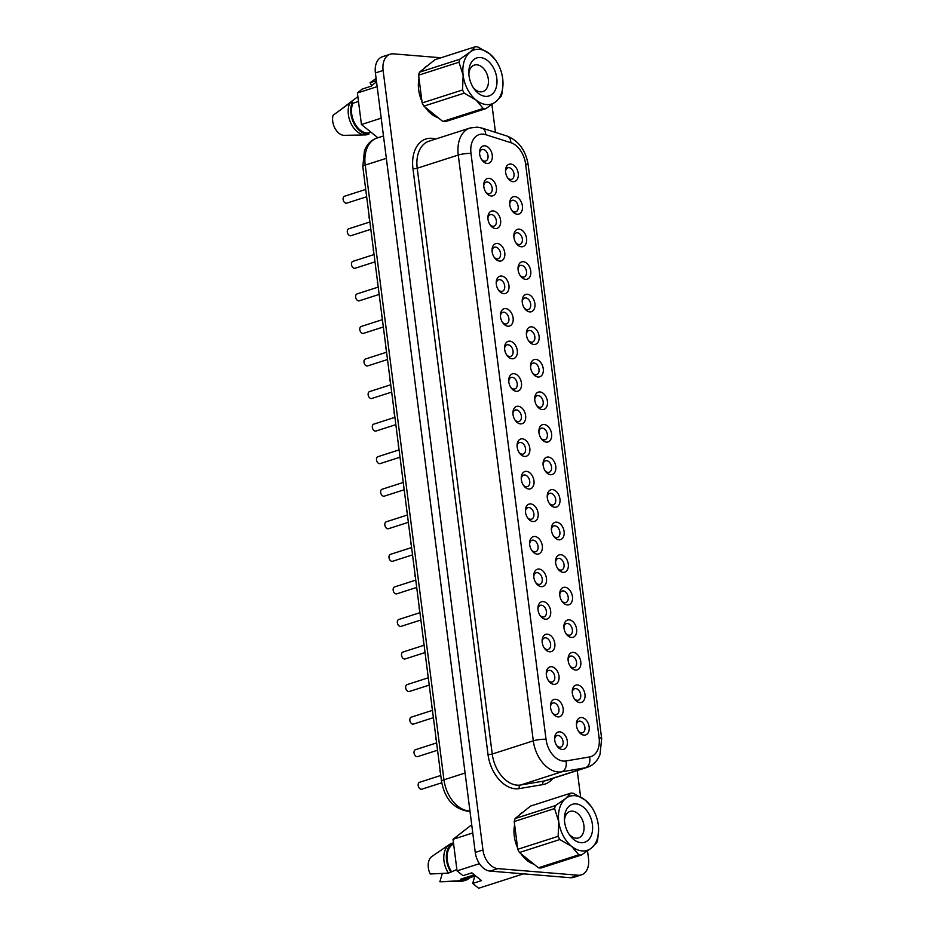 <?xml version="1.0" encoding="UTF-8"?>
<svg xmlns="http://www.w3.org/2000/svg" width="935" height="935" viewBox="0 0 935 935"><rect width="100%" height="100%" fill="white"/><g stroke="black" fill="none" stroke-linecap="round" stroke-linejoin="round"><path stroke-width="1.4" d="M485.394 96.34A19.951 13.347 -107.8 0 1 474.127 88.883A19.951 13.347 -107.8 0 1 468.821 72.357A19.951 13.347 -107.8 0 1 480.426 57.549A19.951 13.347 -107.8 0 1 496.789 78.084A19.951 13.347 -107.8 0 1 485.394 96.34M468.856 73.877A13.908 9.303 -107.8 0 1 474.384 65.088A13.908 9.303 -107.8 0 1 476.908 64.807A13.908 9.303 -107.8 0 1 487.988 77.289A13.908 9.303 -107.8 0 1 482.892 91.56A13.908 9.303 -107.8 0 1 480.368 91.84A13.908 9.303 -107.8 0 1 473.274 87.621M485.756 108.682L445.376 121.655A31.802 21.271 -107.8 0 1 444.102 121.597A31.802 21.271 -107.8 0 1 442.816 121.445L483.196 108.472A31.802 21.271 -107.8 0 0 484.482 108.624A31.802 21.271 -107.8 0 0 485.756 108.682L495.866 101.681L501.183 96.211A31.802 21.271 -107.8 0 0 502.06 93.219L502.995 83.472A28.412 19.016 -107.8 0 1 495.866 101.681A28.412 19.016 -107.8 0 1 476.09 100.057A28.412 19.016 -107.8 0 1 463.152 75.326L462.533 89.97L422.152 102.944A31.802 21.271 -107.8 0 0 423.835 106.146L464.216 93.173A31.802 21.271 -107.8 0 1 462.533 89.97M581.009 842.692A19.951 13.347 72.2 0 0 592.404 824.436A19.951 13.347 72.2 0 0 576.042 803.901A19.951 13.347 72.2 0 0 564.424 818.709A19.951 13.347 72.2 0 0 569.731 835.236A19.951 13.347 72.2 0 0 581.009 842.692M568.889 833.973A13.908 9.303 72.2 0 0 575.983 838.192A13.908 9.303 72.2 0 0 578.496 837.912A13.908 9.303 72.2 0 0 583.592 823.641A13.908 9.303 72.2 0 0 572.512 811.159A13.908 9.303 72.2 0 0 569.999 811.44A13.908 9.303 72.2 0 0 564.471 820.24M523.004 812.153A27.805 18.607 72.2 0 0 519.1 815.308M514.636 824.81A27.805 18.607 72.2 0 0 517.569 847.764M520.842 853.632A27.805 18.607 72.2 0 0 533.897 864.15M369.535 219.257A3.623 2.431 -107.8 0 1 369.15 216.23M373.708 251.807A3.623 2.431 -107.8 0 1 373.322 248.792M377.88 284.369A3.623 2.431 -107.8 0 1 377.495 281.341M382.053 316.93A3.623 2.431 -107.8 0 1 381.667 313.903M386.225 349.48A3.623 2.431 -107.8 0 1 385.839 346.464M390.398 382.041A3.623 2.431 -107.8 0 1 390.012 379.014M394.57 414.602A3.623 2.431 -107.8 0 1 394.173 411.575M398.731 447.152A3.623 2.431 -107.8 0 1 398.345 444.137M440.443 772.731A3.623 2.431 -107.8 0 1 440.058 769.704M436.271 740.169A3.623 2.431 -107.8 0 1 435.885 737.154M432.099 707.62A3.623 2.431 -107.8 0 1 431.713 704.593M427.926 675.058A3.623 2.431 -107.8 0 1 427.54 672.031M423.765 642.497A3.623 2.431 -107.8 0 1 423.368 639.482M419.593 609.947A3.623 2.431 -107.8 0 1 419.207 606.92M415.421 577.386A3.623 2.431 -107.8 0 1 415.035 574.359M411.248 544.825A3.623 2.431 -107.8 0 1 410.862 541.809M407.076 512.275A3.623 2.431 -107.8 0 1 406.69 509.248M510.791 164.034A9.069 6.066 -107.8 0 1 518.224 173.372A9.069 6.066 -107.8 0 1 513.046 181.671A9.069 6.066 -107.8 0 1 507.927 178.281A9.069 6.066 -107.8 0 1 505.508 170.766A9.069 6.066 -107.8 0 1 510.791 164.034M507.495 177.638A6.042 4.044 72.2 0 0 510.533 179.415A6.042 4.044 72.2 0 0 511.632 179.298A6.042 4.044 72.2 0 0 513.841 173.092A6.042 4.044 72.2 0 0 509.026 167.669A6.042 4.044 72.2 0 0 507.927 167.786A6.042 4.044 72.2 0 0 505.531 171.537M514.963 196.595A9.069 6.066 -107.8 0 1 522.396 205.934A9.069 6.066 -107.8 0 1 517.219 214.232A9.069 6.066 -107.8 0 1 512.088 210.843A9.069 6.066 -107.8 0 1 509.68 203.327A9.069 6.066 -107.8 0 1 514.963 196.595M511.667 210.2A6.042 4.044 72.2 0 0 514.706 211.976A6.042 4.044 72.2 0 0 515.793 211.859A6.042 4.044 72.2 0 0 518.013 205.653A6.042 4.044 72.2 0 0 513.198 200.219A6.042 4.044 72.2 0 0 512.1 200.347A6.042 4.044 72.2 0 0 509.704 204.099M519.124 229.157A9.069 6.066 -107.8 0 1 526.569 238.483A9.069 6.066 -107.8 0 1 521.391 246.782A9.069 6.066 -107.8 0 1 516.26 243.392A9.069 6.066 -107.8 0 1 513.853 235.889A9.069 6.066 -107.8 0 1 519.124 229.157M515.84 242.761A6.042 4.044 72.2 0 0 518.867 244.538A6.042 4.044 72.2 0 0 519.965 244.409A6.042 4.044 72.2 0 0 522.186 238.203A6.042 4.044 72.2 0 0 517.371 232.78A6.042 4.044 72.2 0 0 516.272 232.897A6.042 4.044 72.2 0 0 513.876 236.648M523.296 261.706A9.069 6.066 -107.8 0 1 530.741 271.045A9.069 6.066 -107.8 0 1 525.552 279.343A9.069 6.066 -107.8 0 1 520.433 275.954A9.069 6.066 -107.8 0 1 518.025 268.438A9.069 6.066 -107.8 0 1 523.296 261.706M520 275.311A6.042 4.044 72.2 0 0 523.039 277.087A6.042 4.044 72.2 0 0 524.138 276.97A6.042 4.044 72.2 0 0 526.358 270.764A6.042 4.044 72.2 0 0 521.531 265.341A6.042 4.044 72.2 0 0 520.444 265.458A6.042 4.044 72.2 0 0 518.048 269.21M527.469 294.268A9.069 6.066 -107.8 0 1 534.902 303.606A9.069 6.066 -107.8 0 1 529.724 311.904A9.069 6.066 -107.8 0 1 524.605 308.515A9.069 6.066 -107.8 0 1 522.186 301A9.069 6.066 -107.8 0 1 527.469 294.268M524.173 307.872A6.042 4.044 72.2 0 0 527.211 309.649A6.042 4.044 72.2 0 0 528.31 309.532A6.042 4.044 72.2 0 0 530.531 303.326A6.042 4.044 72.2 0 0 525.704 297.891A6.042 4.044 72.2 0 0 524.617 298.02A6.042 4.044 72.2 0 0 522.209 301.771M531.641 326.829A9.069 6.066 -107.8 0 1 539.074 336.156A9.069 6.066 -107.8 0 1 533.897 344.454A9.069 6.066 -107.8 0 1 528.778 341.065A9.069 6.066 -107.8 0 1 526.358 333.561A9.069 6.066 -107.8 0 1 531.641 326.829M528.345 340.433A6.042 4.044 72.2 0 0 531.384 342.21A6.042 4.044 72.2 0 0 532.482 342.081A6.042 4.044 72.2 0 0 534.691 335.875A6.042 4.044 72.2 0 0 529.876 330.452A6.042 4.044 72.2 0 0 528.778 330.569A6.042 4.044 72.2 0 0 526.382 334.321M535.813 359.379A9.069 6.066 -107.8 0 1 543.247 368.717A9.069 6.066 -107.8 0 1 538.069 377.015A9.069 6.066 -107.8 0 1 532.95 373.626A9.069 6.066 -107.8 0 1 530.531 366.111A9.069 6.066 -107.8 0 1 535.813 359.379M532.518 372.983A6.042 4.044 72.2 0 0 535.556 374.76A6.042 4.044 72.2 0 0 536.655 374.643A6.042 4.044 72.2 0 0 538.864 368.437A6.042 4.044 72.2 0 0 534.049 363.014A6.042 4.044 72.2 0 0 532.95 363.131A6.042 4.044 72.2 0 0 530.554 366.882M539.986 391.94A9.069 6.066 -107.8 0 1 547.419 401.279A9.069 6.066 -107.8 0 1 542.242 409.577A9.069 6.066 -107.8 0 1 537.111 406.187A9.069 6.066 -107.8 0 1 534.703 398.672A9.069 6.066 -107.8 0 1 539.986 391.94M536.69 405.545A6.042 4.044 72.2 0 0 539.729 407.321A6.042 4.044 72.2 0 0 540.827 407.204A6.042 4.044 72.2 0 0 543.036 400.998A6.042 4.044 72.2 0 0 538.221 395.563A6.042 4.044 72.2 0 0 537.122 395.692A6.042 4.044 72.2 0 0 534.726 399.444M581.687 717.519A9.069 6.066 -107.8 0 1 589.132 726.846A9.069 6.066 -107.8 0 1 583.943 735.144A9.069 6.066 -107.8 0 1 578.823 731.754A9.069 6.066 -107.8 0 1 576.416 724.251A9.069 6.066 -107.8 0 1 581.687 717.519M578.391 731.123A6.042 4.044 72.2 0 0 581.43 732.9A6.042 4.044 72.2 0 0 582.528 732.771A6.042 4.044 72.2 0 0 584.749 726.565A6.042 4.044 72.2 0 0 579.922 721.142A6.042 4.044 72.2 0 0 578.835 721.259A6.042 4.044 72.2 0 0 576.439 725.022M577.514 684.958A9.069 6.066 -107.8 0 1 584.959 694.296A9.069 6.066 -107.8 0 1 579.782 702.594A9.069 6.066 -107.8 0 1 574.651 699.205A9.069 6.066 -107.8 0 1 572.243 691.69A9.069 6.066 -107.8 0 1 577.514 684.958M574.219 698.562A6.042 4.044 72.2 0 0 577.257 700.338A6.042 4.044 72.2 0 0 578.356 700.221A6.042 4.044 72.2 0 0 580.577 694.015A6.042 4.044 72.2 0 0 575.761 688.581A6.042 4.044 72.2 0 0 574.663 688.709A6.042 4.044 72.2 0 0 572.267 692.461M573.342 652.396A9.069 6.066 -107.8 0 1 580.787 661.735A9.069 6.066 -107.8 0 1 575.609 670.033A9.069 6.066 -107.8 0 1 570.479 666.643A9.069 6.066 -107.8 0 1 568.071 659.128A9.069 6.066 -107.8 0 1 573.342 652.396M570.058 666A6.042 4.044 72.2 0 0 573.097 667.777A6.042 4.044 72.2 0 0 574.183 667.66A6.042 4.044 72.2 0 0 576.404 661.454A6.042 4.044 72.2 0 0 571.589 656.031A6.042 4.044 72.2 0 0 570.49 656.148A6.042 4.044 72.2 0 0 568.094 659.9M569.181 619.847A9.069 6.066 -107.8 0 1 576.615 629.173A9.069 6.066 -107.8 0 1 571.437 637.471A9.069 6.066 -107.8 0 1 566.306 634.082A9.069 6.066 -107.8 0 1 563.899 626.579A9.069 6.066 -107.8 0 1 569.181 619.847M565.885 633.451A6.042 4.044 72.2 0 0 568.924 635.227A6.042 4.044 72.2 0 0 570.011 635.099A6.042 4.044 72.2 0 0 572.232 628.893A6.042 4.044 72.2 0 0 567.416 623.47A6.042 4.044 72.2 0 0 566.318 623.587A6.042 4.044 72.2 0 0 563.922 627.338M565.009 587.285A9.069 6.066 -107.8 0 1 572.442 596.624A9.069 6.066 -107.8 0 1 567.264 604.922A9.069 6.066 -107.8 0 1 562.145 601.532A9.069 6.066 -107.8 0 1 559.726 594.017A9.069 6.066 -107.8 0 1 565.009 587.285M561.713 600.889A6.042 4.044 72.2 0 0 564.752 602.666A6.042 4.044 72.2 0 0 565.85 602.549A6.042 4.044 72.2 0 0 568.059 596.343A6.042 4.044 72.2 0 0 563.244 590.908A6.042 4.044 72.2 0 0 562.145 591.037A6.042 4.044 72.2 0 0 559.749 594.789M560.836 554.724A9.069 6.066 -107.8 0 1 568.27 564.062A9.069 6.066 -107.8 0 1 563.092 572.36A9.069 6.066 -107.8 0 1 557.973 568.971A9.069 6.066 -107.8 0 1 555.554 561.456A9.069 6.066 -107.8 0 1 560.836 554.724M557.54 568.328A6.042 4.044 72.2 0 0 560.579 570.105A6.042 4.044 72.2 0 0 561.678 569.988A6.042 4.044 72.2 0 0 563.887 563.782A6.042 4.044 72.2 0 0 559.072 558.359A6.042 4.044 72.2 0 0 557.973 558.475A6.042 4.044 72.2 0 0 555.577 562.227M556.664 522.174A9.069 6.066 -107.8 0 1 564.097 531.501A9.069 6.066 -107.8 0 1 558.92 539.799A9.069 6.066 -107.8 0 1 553.8 536.409A9.069 6.066 -107.8 0 1 551.381 528.906A9.069 6.066 -107.8 0 1 556.664 522.174M553.368 535.778A6.042 4.044 72.2 0 0 556.407 537.555A6.042 4.044 72.2 0 0 557.505 537.426A6.042 4.044 72.2 0 0 559.726 531.22A6.042 4.044 72.2 0 0 554.899 525.797A6.042 4.044 72.2 0 0 553.8 525.914A6.042 4.044 72.2 0 0 551.405 529.666M552.491 489.613A9.069 6.066 -107.8 0 1 559.936 498.951A9.069 6.066 -107.8 0 1 554.747 507.249A9.069 6.066 -107.8 0 1 549.628 503.86A9.069 6.066 -107.8 0 1 547.22 496.345A9.069 6.066 -107.8 0 1 552.491 489.613M549.196 503.217A6.042 4.044 72.2 0 0 552.234 504.993A6.042 4.044 72.2 0 0 553.333 504.877A6.042 4.044 72.2 0 0 555.554 498.671A6.042 4.044 72.2 0 0 550.727 493.236A6.042 4.044 72.2 0 0 549.64 493.364A6.042 4.044 72.2 0 0 547.244 497.116M548.319 457.051A9.069 6.066 -107.8 0 1 555.764 466.39A9.069 6.066 -107.8 0 1 550.586 474.688A9.069 6.066 -107.8 0 1 545.456 471.298A9.069 6.066 -107.8 0 1 543.048 463.783A9.069 6.066 -107.8 0 1 548.319 457.051M545.035 470.656A6.042 4.044 72.2 0 0 548.062 472.432A6.042 4.044 72.2 0 0 549.161 472.315A6.042 4.044 72.2 0 0 551.381 466.109A6.042 4.044 72.2 0 0 546.566 460.686A6.042 4.044 72.2 0 0 545.467 460.803A6.042 4.044 72.2 0 0 543.071 464.555M366.66 196.747L346.768 203.14A3.623 2.431 -107.8 0 1 346.102 203.211A3.623 2.431 -107.8 0 1 343.215 199.961A3.623 2.431 -107.8 0 1 344.548 196.233L365.725 189.431M370.833 229.309L350.941 235.702A3.623 2.431 -107.8 0 1 350.274 235.772A3.623 2.431 -107.8 0 1 347.388 232.511A3.623 2.431 -107.8 0 1 348.72 228.794L369.886 221.992M374.993 261.87L355.101 268.252A3.623 2.431 -107.8 0 1 354.447 268.333A3.623 2.431 -107.8 0 1 351.56 265.072A3.623 2.431 -107.8 0 1 352.892 261.344L374.058 254.542M379.166 294.42L359.274 300.813A3.623 2.431 -107.8 0 1 358.619 300.883A3.623 2.431 -107.8 0 1 355.732 297.634A3.623 2.431 -107.8 0 1 357.053 293.906L378.231 287.103M383.338 326.981L363.446 333.374A3.623 2.431 -107.8 0 1 362.792 333.444A3.623 2.431 -107.8 0 1 359.893 330.184A3.623 2.431 -107.8 0 1 361.226 326.467L382.403 319.665M387.511 359.543L367.619 365.924A3.623 2.431 -107.8 0 1 366.964 366.006A3.623 2.431 -107.8 0 1 364.066 362.745A3.623 2.431 -107.8 0 1 365.398 359.028L386.576 352.214M391.683 392.092L371.791 398.485A3.623 2.431 -107.8 0 1 371.137 398.555A3.623 2.431 -107.8 0 1 368.238 395.306A3.623 2.431 -107.8 0 1 369.57 391.578L390.748 384.776M395.856 424.654L375.964 431.047A3.623 2.431 -107.8 0 1 375.297 431.117A3.623 2.431 -107.8 0 1 372.41 427.856A3.623 2.431 -107.8 0 1 373.743 424.139L394.921 417.337M400.028 457.215L380.136 463.596A3.623 2.431 -107.8 0 1 379.47 463.678A3.623 2.431 -107.8 0 1 376.583 460.417A3.623 2.431 -107.8 0 1 377.915 456.701L399.081 449.887M441.752 782.782L421.837 789.175A3.623 2.431 -107.8 0 1 421.182 789.245A3.623 2.431 -107.8 0 1 418.284 785.996A3.623 2.431 -107.8 0 1 419.616 782.268L440.794 775.466M437.557 750.232L417.664 756.614A3.623 2.431 -107.8 0 1 417.01 756.696A3.623 2.431 -107.8 0 1 414.123 753.435A3.623 2.431 -107.8 0 1 415.444 749.718L436.622 742.904M433.384 717.671L413.492 724.064A3.623 2.431 -107.8 0 1 412.838 724.134A3.623 2.431 -107.8 0 1 409.951 720.873A3.623 2.431 -107.8 0 1 411.271 717.157L432.449 710.355M429.223 685.11L409.32 691.503A3.623 2.431 -107.8 0 1 408.665 691.573A3.623 2.431 -107.8 0 1 405.778 688.324A3.623 2.431 -107.8 0 1 407.111 684.595L428.277 677.793M425.051 652.56L405.159 658.941A3.623 2.431 -107.8 0 1 404.493 659.023A3.623 2.431 -107.8 0 1 401.606 655.762A3.623 2.431 -107.8 0 1 402.938 652.046L424.104 645.232M420.879 619.999L400.986 626.392A3.623 2.431 -107.8 0 1 400.32 626.462A3.623 2.431 -107.8 0 1 397.433 623.201A3.623 2.431 -107.8 0 1 398.766 619.484L419.944 612.682M416.706 587.437L396.814 593.83A3.623 2.431 -107.8 0 1 396.159 593.9A3.623 2.431 -107.8 0 1 393.261 590.651A3.623 2.431 -107.8 0 1 394.593 586.923L415.771 580.121M412.534 554.887L392.642 561.269A3.623 2.431 -107.8 0 1 391.987 561.351A3.623 2.431 -107.8 0 1 389.089 558.09A3.623 2.431 -107.8 0 1 390.421 554.373L411.599 547.559M408.361 522.326L388.469 528.719A3.623 2.431 -107.8 0 1 387.815 528.789A3.623 2.431 -107.8 0 1 384.928 525.528A3.623 2.431 -107.8 0 1 386.248 521.812L407.426 515.01M484.821 145.802A9.069 6.066 -107.8 0 1 492.254 155.128A9.069 6.066 -107.8 0 1 487.077 163.426A9.069 6.066 -107.8 0 1 481.946 160.037A9.069 6.066 -107.8 0 1 479.538 152.522A9.069 6.066 -107.8 0 1 484.821 145.802M481.525 159.406A6.042 4.044 72.2 0 0 484.564 161.171A6.042 4.044 72.2 0 0 485.651 161.054A6.042 4.044 72.2 0 0 487.871 154.848A6.042 4.044 72.2 0 0 483.056 149.425A6.042 4.044 72.2 0 0 481.957 149.542A6.042 4.044 72.2 0 0 479.561 153.293M488.982 178.351A9.069 6.066 -107.8 0 1 496.427 187.69A9.069 6.066 -107.8 0 1 491.249 195.988A9.069 6.066 -107.8 0 1 486.118 192.598A9.069 6.066 -107.8 0 1 483.711 185.083A9.069 6.066 -107.8 0 1 488.982 178.351M485.697 191.956A6.042 4.044 72.2 0 0 488.725 193.732A6.042 4.044 72.2 0 0 489.823 193.615A6.042 4.044 72.2 0 0 492.044 187.409A6.042 4.044 72.2 0 0 487.228 181.974A6.042 4.044 72.2 0 0 486.13 182.103A6.042 4.044 72.2 0 0 483.734 185.855M493.154 210.913A9.069 6.066 -107.8 0 1 500.599 220.251A9.069 6.066 -107.8 0 1 495.41 228.537A9.069 6.066 -107.8 0 1 490.291 225.16A9.069 6.066 -107.8 0 1 487.883 217.645A9.069 6.066 -107.8 0 1 493.154 210.913M489.858 224.517A6.042 4.044 72.2 0 0 492.897 226.293A6.042 4.044 72.2 0 0 493.996 226.165A6.042 4.044 72.2 0 0 496.216 219.959A6.042 4.044 72.2 0 0 491.389 214.536A6.042 4.044 72.2 0 0 490.302 214.664A6.042 4.044 72.2 0 0 487.906 218.416M497.326 243.474A9.069 6.066 -107.8 0 1 504.76 252.801A9.069 6.066 -107.8 0 1 499.582 261.099A9.069 6.066 -107.8 0 1 494.463 257.709A9.069 6.066 -107.8 0 1 492.044 250.194A9.069 6.066 -107.8 0 1 497.326 243.474M494.031 257.078A6.042 4.044 72.2 0 0 497.069 258.843A6.042 4.044 72.2 0 0 498.168 258.726A6.042 4.044 72.2 0 0 500.389 252.52A6.042 4.044 72.2 0 0 495.562 247.097A6.042 4.044 72.2 0 0 494.475 247.214A6.042 4.044 72.2 0 0 492.067 250.966M501.499 276.024A9.069 6.066 -107.8 0 1 508.932 285.362A9.069 6.066 -107.8 0 1 503.755 293.66A9.069 6.066 -107.8 0 1 498.635 290.271A9.069 6.066 -107.8 0 1 496.216 282.756A9.069 6.066 -107.8 0 1 501.499 276.024M498.203 289.628A6.042 4.044 72.2 0 0 501.242 291.404A6.042 4.044 72.2 0 0 502.34 291.288A6.042 4.044 72.2 0 0 504.549 285.081A6.042 4.044 72.2 0 0 499.734 279.647A6.042 4.044 72.2 0 0 498.635 279.775A6.042 4.044 72.2 0 0 496.24 283.527M505.671 308.585A9.069 6.066 -107.8 0 1 513.105 317.923A9.069 6.066 -107.8 0 1 507.927 326.21A9.069 6.066 -107.8 0 1 502.808 322.832A9.069 6.066 -107.8 0 1 500.389 315.317A9.069 6.066 -107.8 0 1 505.671 308.585M502.375 322.189A6.042 4.044 72.2 0 0 505.414 323.966A6.042 4.044 72.2 0 0 506.513 323.837A6.042 4.044 72.2 0 0 508.722 317.631A6.042 4.044 72.2 0 0 503.907 312.208A6.042 4.044 72.2 0 0 502.808 312.337A6.042 4.044 72.2 0 0 500.412 316.088M509.844 341.146A9.069 6.066 -107.8 0 1 517.277 350.473A9.069 6.066 -107.8 0 1 512.1 358.771A9.069 6.066 -107.8 0 1 506.969 355.382A9.069 6.066 -107.8 0 1 504.561 347.867A9.069 6.066 -107.8 0 1 509.844 341.146M506.548 354.751A6.042 4.044 72.2 0 0 509.587 356.516A6.042 4.044 72.2 0 0 510.685 356.399A6.042 4.044 72.2 0 0 512.894 350.193A6.042 4.044 72.2 0 0 508.079 344.77A6.042 4.044 72.2 0 0 506.98 344.886A6.042 4.044 72.2 0 0 504.584 348.638M514.016 373.696A9.069 6.066 -107.8 0 1 521.45 383.034A9.069 6.066 -107.8 0 1 516.272 391.333A9.069 6.066 -107.8 0 1 511.141 387.943A9.069 6.066 -107.8 0 1 508.733 380.428A9.069 6.066 -107.8 0 1 514.016 373.696M510.72 387.3A6.042 4.044 72.2 0 0 513.759 389.077A6.042 4.044 72.2 0 0 514.846 388.96A6.042 4.044 72.2 0 0 517.067 382.754A6.042 4.044 72.2 0 0 512.251 377.319A6.042 4.044 72.2 0 0 511.153 377.448A6.042 4.044 72.2 0 0 508.757 381.2M518.177 406.257A9.069 6.066 -107.8 0 1 525.622 415.596A9.069 6.066 -107.8 0 1 520.444 423.882A9.069 6.066 -107.8 0 1 515.314 420.505A9.069 6.066 -107.8 0 1 512.906 412.99A9.069 6.066 -107.8 0 1 518.177 406.257M514.893 419.862A6.042 4.044 72.2 0 0 517.92 421.638A6.042 4.044 72.2 0 0 519.019 421.51A6.042 4.044 72.2 0 0 521.239 415.304A6.042 4.044 72.2 0 0 516.424 409.881A6.042 4.044 72.2 0 0 515.325 410.009A6.042 4.044 72.2 0 0 512.929 413.761M559.89 731.836A9.069 6.066 -107.8 0 1 567.323 741.163A9.069 6.066 -107.8 0 1 562.145 749.461A9.069 6.066 -107.8 0 1 557.026 746.072A9.069 6.066 -107.8 0 1 554.607 738.568A9.069 6.066 -107.8 0 1 559.89 731.836M556.594 745.44A6.042 4.044 72.2 0 0 559.633 747.217A6.042 4.044 72.2 0 0 560.731 747.088A6.042 4.044 72.2 0 0 562.94 740.882A6.042 4.044 72.2 0 0 558.125 735.459A6.042 4.044 72.2 0 0 557.026 735.576A6.042 4.044 72.2 0 0 554.63 739.328M555.717 699.275A9.069 6.066 -107.8 0 1 563.15 708.613A9.069 6.066 -107.8 0 1 557.973 716.9A9.069 6.066 -107.8 0 1 552.854 713.522A9.069 6.066 -107.8 0 1 550.434 706.007A9.069 6.066 -107.8 0 1 555.717 699.275M552.421 712.879A6.042 4.044 72.2 0 0 555.46 714.656A6.042 4.044 72.2 0 0 556.559 714.527A6.042 4.044 72.2 0 0 558.779 708.333A6.042 4.044 72.2 0 0 553.952 702.898A6.042 4.044 72.2 0 0 552.854 703.026A6.042 4.044 72.2 0 0 550.458 706.778M551.545 666.713A9.069 6.066 -107.8 0 1 558.99 676.052A9.069 6.066 -107.8 0 1 553.8 684.35A9.069 6.066 -107.8 0 1 548.681 680.96A9.069 6.066 -107.8 0 1 546.274 673.445A9.069 6.066 -107.8 0 1 551.545 666.713M548.249 680.318A6.042 4.044 72.2 0 0 551.288 682.094A6.042 4.044 72.2 0 0 552.386 681.977A6.042 4.044 72.2 0 0 554.607 675.771A6.042 4.044 72.2 0 0 549.78 670.348A6.042 4.044 72.2 0 0 548.693 670.465A6.042 4.044 72.2 0 0 546.297 674.217M547.372 634.164A9.069 6.066 -107.8 0 1 554.817 643.49A9.069 6.066 -107.8 0 1 549.64 651.788A9.069 6.066 -107.8 0 1 544.509 648.399A9.069 6.066 -107.8 0 1 542.101 640.896A9.069 6.066 -107.8 0 1 547.372 634.164M544.077 647.768A6.042 4.044 72.2 0 0 547.115 649.544A6.042 4.044 72.2 0 0 548.214 649.416A6.042 4.044 72.2 0 0 550.434 643.21A6.042 4.044 72.2 0 0 545.619 637.787A6.042 4.044 72.2 0 0 544.521 637.904A6.042 4.044 72.2 0 0 542.125 641.655M543.2 601.602A9.069 6.066 -107.8 0 1 550.645 610.941A9.069 6.066 -107.8 0 1 545.467 619.227A9.069 6.066 -107.8 0 1 540.337 615.849A9.069 6.066 -107.8 0 1 537.929 608.334A9.069 6.066 -107.8 0 1 543.2 601.602M539.916 615.207A6.042 4.044 72.2 0 0 542.954 616.983A6.042 4.044 72.2 0 0 544.041 616.855A6.042 4.044 72.2 0 0 546.262 610.66A6.042 4.044 72.2 0 0 541.447 605.226A6.042 4.044 72.2 0 0 540.348 605.354A6.042 4.044 72.2 0 0 537.952 609.106M539.039 569.041A9.069 6.066 -107.8 0 1 546.472 578.379A9.069 6.066 -107.8 0 1 541.295 586.677A9.069 6.066 -107.8 0 1 536.164 583.288A9.069 6.066 -107.8 0 1 533.756 575.773A9.069 6.066 -107.8 0 1 539.039 569.041M535.743 582.645A6.042 4.044 72.2 0 0 538.782 584.422A6.042 4.044 72.2 0 0 539.869 584.305A6.042 4.044 72.2 0 0 542.09 578.099A6.042 4.044 72.2 0 0 537.274 572.676A6.042 4.044 72.2 0 0 536.176 572.793A6.042 4.044 72.2 0 0 533.78 576.544M534.867 536.491A9.069 6.066 -107.8 0 1 542.3 545.818A9.069 6.066 -107.8 0 1 537.122 554.116A9.069 6.066 -107.8 0 1 532.003 550.727A9.069 6.066 -107.8 0 1 529.584 543.223A9.069 6.066 -107.8 0 1 534.867 536.491M531.571 550.096A6.042 4.044 72.2 0 0 534.61 551.86A6.042 4.044 72.2 0 0 535.708 551.743A6.042 4.044 72.2 0 0 537.917 545.537A6.042 4.044 72.2 0 0 533.102 540.114A6.042 4.044 72.2 0 0 532.003 540.231A6.042 4.044 72.2 0 0 529.607 543.983M530.694 503.93A9.069 6.066 -107.8 0 1 538.128 513.268A9.069 6.066 -107.8 0 1 532.95 521.555A9.069 6.066 -107.8 0 1 527.831 518.177A9.069 6.066 -107.8 0 1 525.412 510.662A9.069 6.066 -107.8 0 1 530.694 503.93M527.398 517.534A6.042 4.044 72.2 0 0 530.437 519.311A6.042 4.044 72.2 0 0 531.536 519.182A6.042 4.044 72.2 0 0 533.745 512.988A6.042 4.044 72.2 0 0 528.929 507.553A6.042 4.044 72.2 0 0 527.831 507.682A6.042 4.044 72.2 0 0 525.435 511.433M526.522 471.369A9.069 6.066 -107.8 0 1 533.955 480.707A9.069 6.066 -107.8 0 1 528.778 489.005A9.069 6.066 -107.8 0 1 523.658 485.616A9.069 6.066 -107.8 0 1 521.239 478.101A9.069 6.066 -107.8 0 1 526.522 471.369M523.226 484.973A6.042 4.044 72.2 0 0 526.265 486.749A6.042 4.044 72.2 0 0 527.363 486.632A6.042 4.044 72.2 0 0 529.584 480.426A6.042 4.044 72.2 0 0 524.757 475.003A6.042 4.044 72.2 0 0 523.658 475.12A6.042 4.044 72.2 0 0 521.262 478.872M402.903 479.713A3.623 2.431 -107.8 0 1 402.517 476.686M404.189 489.765L384.297 496.158A3.623 2.431 -107.8 0 1 383.642 496.228A3.623 2.431 -107.8 0 1 380.755 492.979A3.623 2.431 -107.8 0 1 382.076 489.25L403.254 482.448M544.158 424.502A9.069 6.066 -107.8 0 1 551.592 433.828A9.069 6.066 -107.8 0 1 546.414 442.126A9.069 6.066 -107.8 0 1 541.283 438.737A9.069 6.066 -107.8 0 1 538.876 431.234A9.069 6.066 -107.8 0 1 544.158 424.502M540.862 438.106A6.042 4.044 72.2 0 0 543.901 439.882A6.042 4.044 72.2 0 0 544.988 439.754A6.042 4.044 72.2 0 0 547.209 433.548A6.042 4.044 72.2 0 0 542.394 428.125A6.042 4.044 72.2 0 0 541.295 428.242A6.042 4.044 72.2 0 0 538.899 431.993M522.349 438.819A9.069 6.066 -107.8 0 1 529.794 448.145A9.069 6.066 -107.8 0 1 524.605 456.444A9.069 6.066 -107.8 0 1 519.486 453.054A9.069 6.066 -107.8 0 1 517.078 445.551A9.069 6.066 -107.8 0 1 522.349 438.819M519.054 452.423A6.042 4.044 72.2 0 0 522.092 454.188A6.042 4.044 72.2 0 0 523.191 454.071A6.042 4.044 72.2 0 0 525.412 447.865A6.042 4.044 72.2 0 0 520.585 442.442A6.042 4.044 72.2 0 0 519.498 442.559A6.042 4.044 72.2 0 0 517.102 446.311M355.429 135.154L365.515 134.909A19.647 13.148 -107.8 0 0 366.438 134.839L369.009 134.021L368.472 132.992A18.56 12.424 -107.8 0 1 366.917 133.004A18.56 12.424 -107.8 0 1 354.084 122.064A18.56 12.424 -107.8 0 1 352.904 103.259L352.366 102.231L349.807 103.06L333.035 115.309A13.604 9.105 -107.8 0 0 343.519 135.341L357.264 135.107M358.491 101.459L352.904 103.259M365.515 134.909A19.647 13.148 -107.8 0 1 364.486 134.885A19.647 13.148 -107.8 0 1 350.812 123.093A19.647 13.148 -107.8 0 1 349.807 103.06M369.009 134.021A19.647 13.148 -107.8 0 1 367.058 134.056A19.647 13.148 -107.8 0 1 353.372 122.275A19.647 13.148 -107.8 0 1 352.366 102.231M517.768 849.296L558.148 836.322L558.756 821.678A28.412 19.016 72.2 0 0 571.706 846.409A28.412 19.016 72.2 0 0 582.061 850.92A28.412 19.016 72.2 0 0 591.469 848.033A28.412 19.016 72.2 0 0 598.599 829.836A28.412 19.016 72.2 0 0 598.295 824.927A28.412 19.016 72.2 0 0 591.037 806.297A28.412 19.016 72.2 0 0 585.345 800.196L573.459 793.312A31.802 21.271 72.2 0 0 572.173 793.16A31.802 21.271 72.2 0 0 570.899 793.102L530.519 806.075L515.091 818.546A31.802 21.271 72.2 0 0 514.215 821.538L517.768 849.296A31.802 21.271 72.2 0 0 519.439 852.51L538.42 867.797A31.802 21.271 72.2 0 0 540.991 868.007L581.36 855.034A31.802 21.271 72.2 0 1 580.086 854.987A31.802 21.271 72.2 0 1 578.8 854.824L571.706 846.409L559.82 839.537L519.439 852.51M598.599 829.836L597.675 839.572A31.802 21.271 72.2 0 1 596.787 842.575L591.469 848.033L581.36 855.034M458.98 62.213L463.152 75.326A28.412 19.016 -107.8 0 1 469.966 52.208A28.412 19.016 -107.8 0 1 479.375 49.321A28.412 19.016 -107.8 0 1 489.73 53.833L477.843 46.96A31.802 21.271 -107.8 0 0 476.558 46.808A31.802 21.271 -107.8 0 0 475.284 46.75L469.966 52.208L459.856 59.221L419.488 72.194A31.802 21.271 -107.8 0 0 418.6 75.186L458.98 62.213A31.802 21.271 -107.8 0 1 459.856 59.221M464.216 93.173L476.09 100.057L483.196 108.472M495.433 59.945L489.73 53.833A28.412 19.016 -107.8 0 1 495.433 59.945A28.412 19.016 -107.8 0 1 502.679 78.575A28.412 19.016 -107.8 0 1 502.995 83.472M419.488 72.194L434.904 59.723L475.284 46.75M558.148 836.322A31.802 21.271 72.2 0 0 559.82 839.537M515.091 818.546L555.472 805.573L565.582 798.572A28.412 19.016 72.2 0 0 558.756 821.678L554.584 808.565L514.215 821.538M555.472 805.573A31.802 21.271 72.2 0 0 554.584 808.565M570.899 793.102L565.582 798.572A28.412 19.016 72.2 0 1 585.345 800.196L591.037 806.297M538.42 867.797L578.8 854.824M377.892 137.761L361.448 124.53L357.404 92.974L362.254 89.047L371.066 86.219L376.536 81.789M368.472 132.992L370.973 132.197M523.46 873.851L478.638 888.25L472.666 883.446L481.478 880.606L471.836 872.846L463.024 875.674L457.051 870.871L453.019 839.314L471.719 824.763M453.463 842.844L451.64 843.428A19.647 13.148 72.2 0 0 449.326 844.574L432.04 856.355A13.604 9.105 72.2 0 0 430.229 873.991L448.449 873.103L456.888 869.527M449.326 844.574A19.647 13.148 72.2 0 0 448.449 873.103M453.475 842.879A19.647 13.148 72.2 0 0 451.021 872.273M453.615 844.001A18.56 12.424 72.2 0 0 451.301 871.326M440.969 57.771L393.46 53.868A18.139 12.132 72.2 0 0 390.175 54.23A18.139 12.132 72.2 0 0 383.105 70.464L482.963 849.962A18.139 12.132 72.2 0 0 497.841 868.627L578.157 875.23A18.139 12.132 72.2 0 0 581.441 874.868A18.139 12.132 72.2 0 0 588.512 858.646L587.531 850.979M580.612 796.936L577.234 770.545M495.48 132.373L491.927 104.615M427.388 65.801A27.805 18.607 72.2 0 0 423.485 68.956M419.02 78.458A27.805 18.607 72.2 0 0 421.966 101.412M425.238 107.28A27.805 18.607 72.2 0 0 438.281 117.798M376.104 78.411L370.096 82.712L371.674 85.728M475.038 875.417L472.666 883.446M390.175 54.23L382.473 56.708A18.139 12.132 72.2 0 0 375.402 72.942L475.26 852.439A18.139 12.132 72.2 0 0 490.139 871.104L570.455 877.708A18.139 12.132 72.2 0 0 573.751 877.346L581.441 874.868M361.448 124.53L381.2 118.184M357.404 92.974L377.156 86.628M370.096 82.712L376.396 80.679M457.051 870.871L479.433 863.671M453.019 839.314L472.771 832.968M442.313 873.454L439.871 881.752A13.604 9.105 72.2 0 0 440.21 881.763L461.119 881.273A19.647 13.148 72.2 0 0 463.667 880.84L466.226 880.022A19.647 13.148 72.2 0 0 470.001 877.661M474.279 874.809L460.943 879.087L460.663 880.045L458.092 880.875A19.647 13.148 72.2 0 0 461.119 881.273M458.092 880.875L439.871 881.752M460.663 880.045A19.647 13.148 72.2 0 0 466.226 880.022M460.943 879.087A18.56 12.424 72.2 0 0 465.899 878.982L474.828 876.107M357.871 96.644L341.065 109.348M423.835 106.146L442.816 121.445M418.6 75.186L422.152 102.944M488.012 754.545A3.027 0.596 172.7 0 0 492.242 754.031A30.224 20.231 72.2 0 0 517.043 785.143A30.224 20.231 72.2 0 0 520.631 785.003L544.252 780.994A30.224 20.231 72.2 0 0 546.145 780.538L587.203 767.343A30.224 20.231 -107.8 0 1 585.31 767.799L544.252 780.994A3.027 2.232 80.4 0 0 542.849 784.605L519.229 788.614A33.251 22.253 -107.8 0 1 515.279 788.778A33.251 22.253 -107.8 0 1 488.012 754.545L412.966 168.744A33.251 22.253 -107.8 0 1 435.675 139.034M386.342 158.319L365.211 165.098A8.158 1.625 172.7 0 0 362.792 166.605L364.475 150.547L366.158 147.052C368.764 142.611 372.387 139.607 376.992 138.053A30.224 20.231 72.2 0 0 365.211 165.098L443.961 779.813A30.224 20.231 72.2 0 0 468.751 810.926A30.224 20.231 72.2 0 0 469.954 810.984M485.674 134.663A21.154 14.154 72.2 0 0 483.068 134.137A21.154 14.154 72.2 0 0 470.995 153.504L546.028 739.304A21.154 14.154 72.2 0 0 565.897 760.973L589.517 756.976A21.154 14.154 72.2 0 0 599.09 737.715L525.587 163.929A21.154 14.154 72.2 0 0 510.826 142.681L485.674 134.663A9.069 6.077 -72.3 0 0 482.004 128.083L507.167 136.101A9.069 6.077 -72.3 0 1 510.826 142.681M589.517 756.976A9.069 6.709 -99.6 0 1 585.31 767.799L561.69 771.807A30.224 20.231 -107.8 0 1 558.101 771.959A30.224 20.231 -107.8 0 1 533.312 740.847L492.242 754.031L417.209 168.23A30.224 20.231 72.2 0 1 428.99 141.185L470.048 127.99A30.224 20.231 -107.8 0 0 458.267 155.046L417.209 168.23A3.027 0.596 172.7 0 1 412.966 168.744M565.897 760.973A9.069 6.709 -99.6 0 1 561.69 771.807L520.631 785.003A3.027 2.232 80.4 0 0 519.229 788.614M552.83 778.387A33.251 22.253 -107.8 0 1 542.849 784.605M482.963 849.962L475.26 852.439M497.841 868.627L490.139 871.104M578.157 875.23L570.455 877.708M383.105 70.464L375.402 72.942M546.028 739.304A9.069 1.8 -7.3 0 0 533.312 740.847L458.267 155.046A9.069 1.8 -7.3 0 1 470.995 153.504M599.09 737.715A9.069 1.8 -7.3 0 1 601.672 738.627L600.001 754.58L598.236 758.238C595.583 762.726 591.902 765.753 587.203 767.343M525.587 163.929A9.069 1.8 -7.3 0 1 528.17 164.84L601.672 738.627M362.792 166.605L441.542 781.321A8.158 1.625 172.7 0 1 443.961 779.813L465.092 773.023M441.542 781.321C444.628 798.315 453.136 808.261 467.068 811.124L469.978 811.148M470.048 127.99L477.399 127.16L482.004 128.083M528.17 164.84C525.797 150.453 518.796 140.869 507.167 136.101M376.992 138.053L383.479 135.972"/></g></svg>
